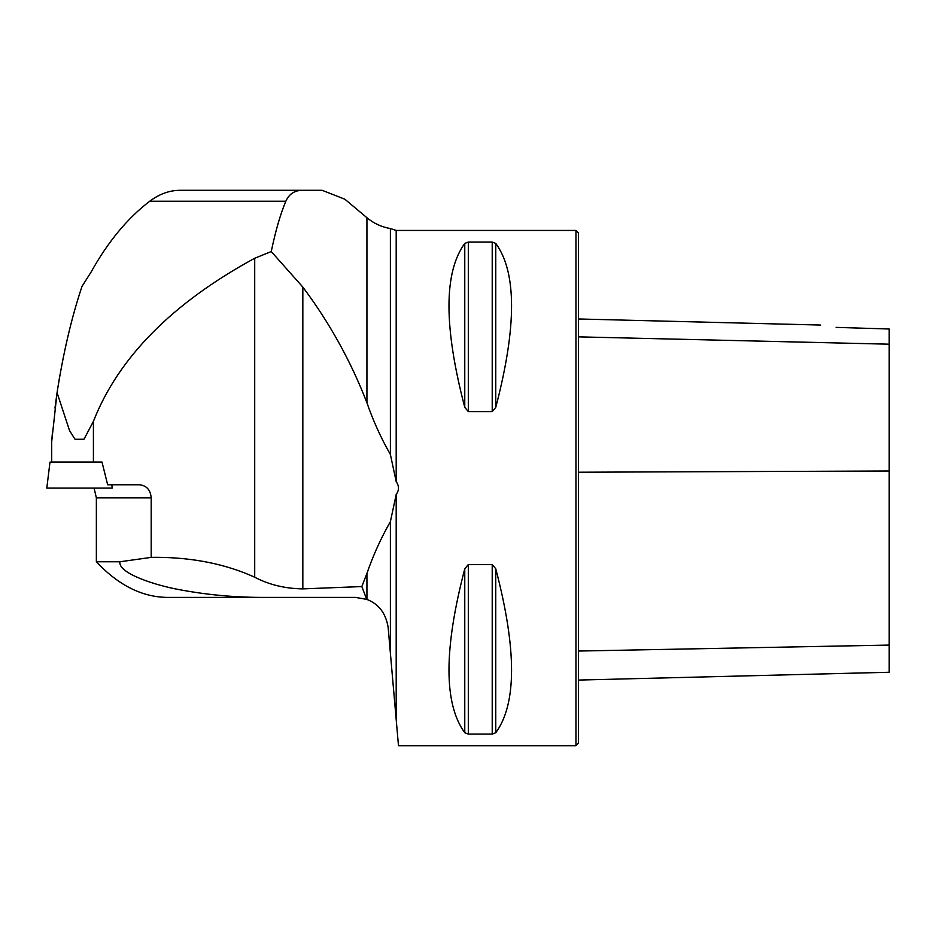 <?xml version="1.0" encoding="UTF-8"?>
<svg xmlns="http://www.w3.org/2000/svg" width="936" height="936" viewBox="0 0 936 936"><rect width="100%" height="100%" fill="white"/><g stroke="black" fill="none" stroke-linecap="round" stroke-linejoin="round"><path stroke-width="1.4" d="M151.199 557.376L119.913 561.775L96.361 561.775C118.451 585.269 142.132 597.145 167.38 597.402L355.528 597.402L366.701 599.368L361.834 586.556L302.831 588.884C285.047 588.615 269.006 584.719 254.709 577.22C226.032 564.186 193.448 557.552 156.956 557.318L151.199 557.376L151.199 497.847C150.485 489.914 146.578 485.55 139.464 484.766L107.663 484.766L102.001 462.068L51.702 462.068L51.702 441.546L57.061 392.687L54.967 408.096M93.413 421.34L83.994 439.253L75.044 439.276L69.556 430.642L57.061 392.687C63.274 352.942 71.581 317.515 81.994 286.404L91.178 271.896C107.991 241.734 127.507 218.182 149.737 201.228L285.831 201.228C280.402 214.11 275.547 230.888 271.253 251.562L254.709 258.242C172.236 303.147 118.474 357.505 93.413 421.34L93.413 462.068M59.857 375.394L57.482 389.879M52.498 431.613L51.714 441.546M361.834 586.556L366.935 573.37C373.136 555.387 380.964 538.141 390.394 521.633L396.197 494.477C399.227 490.207 399.227 485.936 396.197 481.666L390.394 454.51C380.964 438.001 373.136 420.755 366.935 402.772C350.883 361.261 329.519 322.698 302.831 287.083L271.253 251.562M396.197 481.666L396.197 230.443L390.394 228.548L390.394 454.51M366.935 402.772L366.935 217.737L344.881 199.228L322.113 190.3L303.03 190.3C294.887 190.184 289.154 193.822 285.831 201.228M366.701 599.368L366.935 599.449C378.764 603.989 385.819 613.267 388.124 627.26L396.197 719.597L396.197 494.477M94.08 488.077L96.361 497.847L96.361 561.775M396.197 230.443L575.956 230.443L575.956 745.699L398.479 745.699L396.197 719.597M464.771 243.418L464.771 407.359C443.711 326.91 443.711 272.271 464.771 243.418L468.316 242.05L492.219 242.05L495.764 243.418C516.824 272.271 516.824 326.91 495.764 407.359L492.231 411.606L468.316 411.606L464.782 407.371M464.771 568.795L468.316 564.537L492.219 564.537L495.764 568.795C516.824 649.233 516.824 703.884 495.764 732.724L492.219 734.093L468.316 734.093L464.771 732.724C443.711 703.884 443.711 649.233 464.771 568.795L464.771 732.724M495.764 732.724L495.752 568.772M468.316 564.537L468.316 734.093M390.394 521.633L390.394 653.305M266.023 597.402C237.054 597.589 208.611 595.085 180.706 589.902C155.926 585.573 117.877 573.394 119.913 561.775M578.413 680.074L889.2 672.259L889.2 329.004L836.129 327.378M836.445 327.436C816.637 324.371 816.637 324.371 836.445 327.436M575.956 230.443L578.413 232.9L578.413 743.242L575.956 745.699M149.737 201.228C159.366 193.998 169.451 190.359 179.969 190.3L303.03 190.3M102.012 462.103L49.994 462.103L46.8 488.077L112.226 488.077L111.817 484.766M254.709 258.242L254.709 577.22M366.935 599.449L366.935 573.37M151.199 497.847L96.361 497.847M578.413 336.855L889.2 344.191M578.413 651.047L889.2 645.079M578.413 472.224L889.2 470.995M492.219 734.093L492.219 564.537M468.316 411.606L468.316 242.05M492.219 411.606L492.219 242.05M495.764 407.359L495.764 243.418M302.831 287.083L302.831 588.884M366.935 217.737C373.792 223.435 381.619 227.038 390.394 228.548M820.65 325.061L578.413 318.977"/></g></svg>
